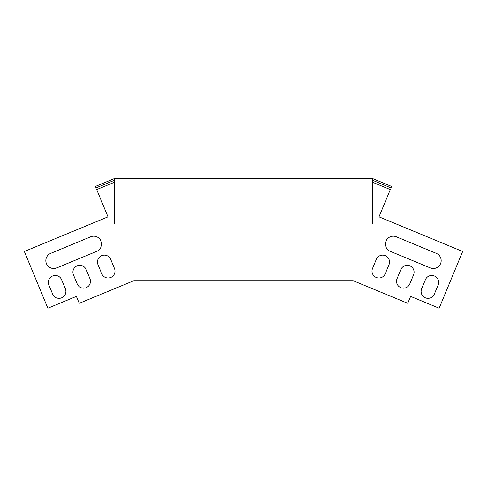 <?xml version="1.0" encoding="UTF-8"?>
<svg xmlns="http://www.w3.org/2000/svg" width="487" height="487" viewBox="0 0 487 487"><rect width="100%" height="100%" fill="white"/><g stroke="black" fill="none" stroke-linecap="round" stroke-linejoin="round"><path stroke-width="0.73" d="M372.792 180.354L390.976 187.885L391.578 186.43L373.109 178.778L113.891 178.778L95.422 186.43L96.024 187.885L114.208 180.354M114.208 178.778L114.208 224.044L372.792 224.044L372.792 178.778M78.638 301.855L76.38 296.4L47.848 308.222L24.35 251.493L107.986 216.855L96.688 189.583L114.208 182.327M372.792 182.327L390.312 189.583L379.014 216.855L462.65 251.493L439.152 308.222L410.62 296.4L407.759 303.31L353.215 280.719L133.785 280.719L79.241 303.31L76.38 296.4M409.811 283.927A6.885 6.885 0 0 1 400.813 287.653A6.885 6.885 0 0 1 397.082 278.655A6.885 6.885 0 0 0 400.813 287.653A6.885 6.885 0 0 0 409.811 283.927L413.579 274.832A6.885 6.885 0 0 0 409.847 265.835A6.885 6.885 0 0 0 400.85 269.561A6.885 6.885 0 0 1 409.847 265.835A6.885 6.885 0 0 1 413.579 274.832M77.189 283.927A6.885 6.885 0 0 0 86.187 287.653A6.885 6.885 0 0 0 89.918 278.655A6.885 6.885 0 0 1 86.187 287.653A6.885 6.885 0 0 1 77.189 283.927L73.421 274.832A6.885 6.885 0 0 1 77.153 265.835A6.885 6.885 0 0 1 86.15 269.561A6.885 6.885 0 0 0 77.153 265.835A6.885 6.885 0 0 0 73.421 274.832M52.645 294.093A6.885 6.885 0 0 0 61.642 297.819A6.885 6.885 0 0 0 65.374 288.821A6.885 6.885 0 0 1 61.642 297.819A6.885 6.885 0 0 1 52.645 294.093L48.877 285.005A6.885 6.885 0 0 1 52.608 276.001A6.885 6.885 0 0 1 61.606 279.733L65.374 288.821M408.362 301.855L410.62 296.4M434.355 294.093A6.885 6.885 0 0 1 425.358 297.819A6.885 6.885 0 0 1 421.626 288.821A6.885 6.885 0 0 0 425.358 297.819A6.885 6.885 0 0 0 434.355 294.093L438.123 285.005A6.885 6.885 0 0 0 434.392 276.001A6.885 6.885 0 0 0 425.394 279.733A6.885 6.885 0 0 1 434.392 276.001A6.885 6.885 0 0 1 438.123 285.005M400.85 269.561L397.082 278.655M430.289 267.911A7.871 7.871 0 0 0 440.577 263.65A7.871 7.871 0 0 0 436.315 253.368L396.315 236.798A7.871 7.871 0 0 0 386.027 241.059A7.871 7.871 0 0 0 390.288 251.347L430.289 267.911M110.695 259.394L114.463 268.489A6.885 6.885 0 0 1 110.732 277.487A6.885 6.885 0 0 1 101.734 273.761L97.972 264.666A6.885 6.885 0 0 1 101.698 255.669A6.885 6.885 0 0 1 110.695 259.394M86.15 269.561L89.918 278.655M96.712 251.347L56.711 267.911A7.871 7.871 0 0 1 46.423 263.65A7.871 7.871 0 0 1 50.685 253.368L90.685 236.798A7.871 7.871 0 0 1 100.973 241.059A7.871 7.871 0 0 1 96.712 251.347M425.394 279.733L421.626 288.821M372.537 268.489A6.885 6.885 0 0 0 376.268 277.487A6.885 6.885 0 0 0 385.266 273.761L389.028 264.666A6.885 6.885 0 0 0 385.302 255.669A6.885 6.885 0 0 0 376.305 259.394L372.537 268.489"/></g></svg>
